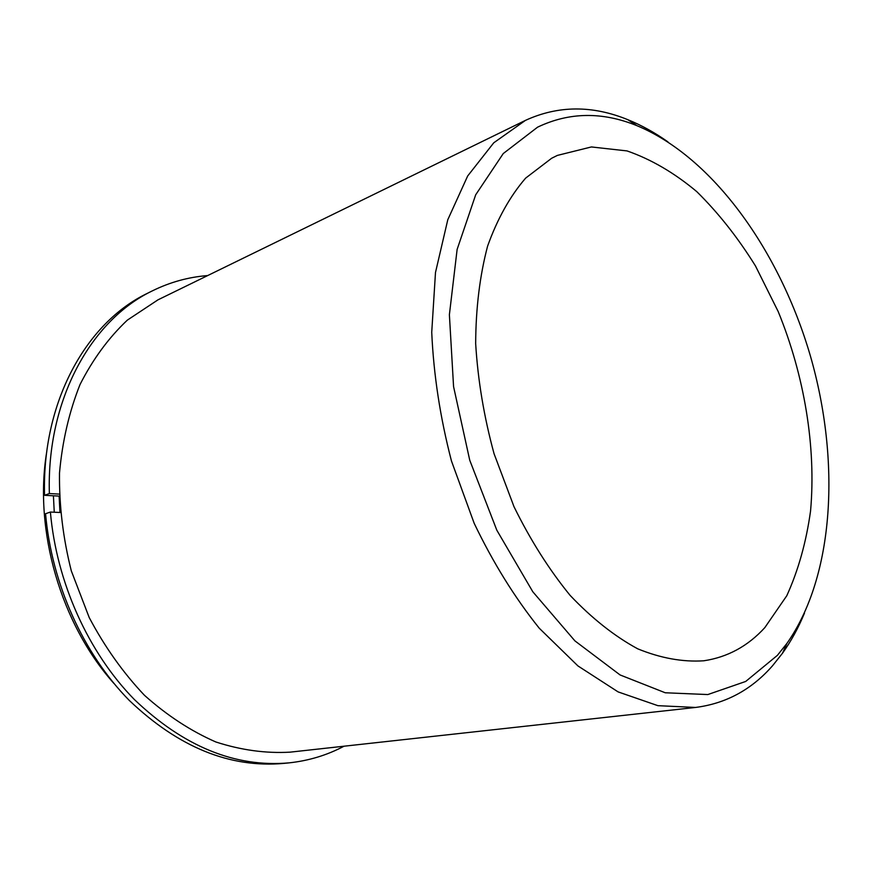 <?xml version="1.0" encoding="UTF-8"?>
<svg xmlns="http://www.w3.org/2000/svg" width="873" height="873" viewBox="0 0 873 873"><rect width="100%" height="100%" fill="white"/><g stroke="black" fill="none" stroke-linecap="round" stroke-linejoin="round"><path stroke-width="1.31" d="M59.113 496.093L59.964 512.495M551.671 158.242L525.622 178.136C510.072 196.163 497.414 218.807 487.614 246.066C479.812 275.65 475.829 308.158 475.665 343.602C477.858 380.05 483.98 416.748 494.063 453.72L514.001 506.7C530.38 540.049 549.095 569.622 570.134 595.408C592.025 618.444 614.537 636.242 637.672 648.803C660.654 658.187 682.708 662.181 703.824 660.785C727.58 657.205 747.899 646.162 764.813 627.632L786.791 595.724C798.293 570.407 806.216 542.166 810.559 510.978C816.266 447.031 804.437 375.75 778.203 311.574L755.461 265.927C737.892 237.631 718.326 212.859 696.763 191.624C674.338 172.854 651.116 159.29 627.076 150.931L591.392 146.948L557.389 155.405L551.671 158.242M667.943 141.884C654.87 132.641 641.513 125.254 627.851 119.699C592.276 105.175 558.153 105.404 525.481 120.365L157.991 299.832L127.36 320.118C108.689 337.72 92.92 359.174 80.043 384.491C69.196 411.707 62.343 441.225 59.495 473.068C59.124 505.642 63.063 538.248 71.313 570.887L89.199 617.527C104.684 646.795 123.104 672.723 144.449 695.29C167.005 715.445 190.805 731.007 215.838 741.974C241.046 750.136 265.796 753.53 290.087 752.155L695.585 707.446C725.998 703.54 751.664 689.626 772.594 665.695L782.459 653.288C791.036 641.295 798.38 627.894 804.491 613.097M53.417 495.788L54.257 512.233M46.771 451.614C33.621 530.249 60.804 624.031 113.948 683.461M525.481 120.365L493.758 142.801L467.666 175.997L447.794 219.712L435.485 272.518L431.731 332.264C433.608 374.692 440.188 417.589 451.461 460.977L474.181 523.309C493.049 562.659 514.732 597.623 539.23 628.189L577.937 665.924L618.117 691.907L657.882 705.668L695.585 707.446M777.396 655.35L786.922 643.401C834.435 575.885 840.655 461.02 810.406 355.998C779.818 251.075 713.154 157.315 636.908 125.668C602.239 111.58 569.12 112.082 537.561 127.185L503.263 153.55L475.698 194.788L457.125 249.427L449.388 314.706L453.567 386.597L469.729 460.18L496.824 530.206L532.803 591.763L574.914 640.88L620.059 674.938L665.237 692.769L707.817 694.559L745.706 681.453L777.396 655.35M152.36 290.862C91.043 320.151 46.509 399.921 49.368 493.551L44.545 495.307C41.751 402.071 86.252 322.541 147.504 293.284L152.36 290.862C170.082 282.143 188.513 277.047 207.654 275.573M344.027 746.208C327.069 755.2 308.769 760.743 289.127 762.86C235.219 767.673 183.646 746.568 134.398 699.557C88.369 652.698 56.538 582.411 50.394 512.047L45.56 513.728C51.627 583.797 83.361 653.768 129.269 700.408C178.387 747.223 229.872 768.218 283.725 763.406L289.127 762.86M60.281 512.506L50.394 512.047M49.368 493.551L59.233 494.096M44.545 495.307L59.299 496.104M636.908 125.668L627.851 119.699M786.922 643.401L782.459 653.288"/></g></svg>
